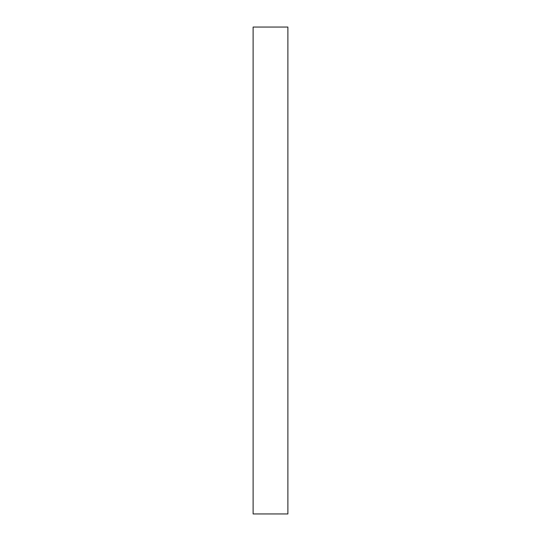 <?xml version="1.0" encoding="UTF-8"?>
<svg xmlns="http://www.w3.org/2000/svg" width="541" height="541" viewBox="0 0 541 541"><rect width="100%" height="100%" fill="white"/><g stroke="black" fill="none" stroke-linecap="round" stroke-linejoin="round"><path stroke-width="0.81" d="M253.114 27.05L287.886 27.05L287.886 513.95L287.886 27.05L253.114 27.05L253.114 513.95L287.886 513.95L253.114 513.95L253.114 27.05"/></g></svg>
